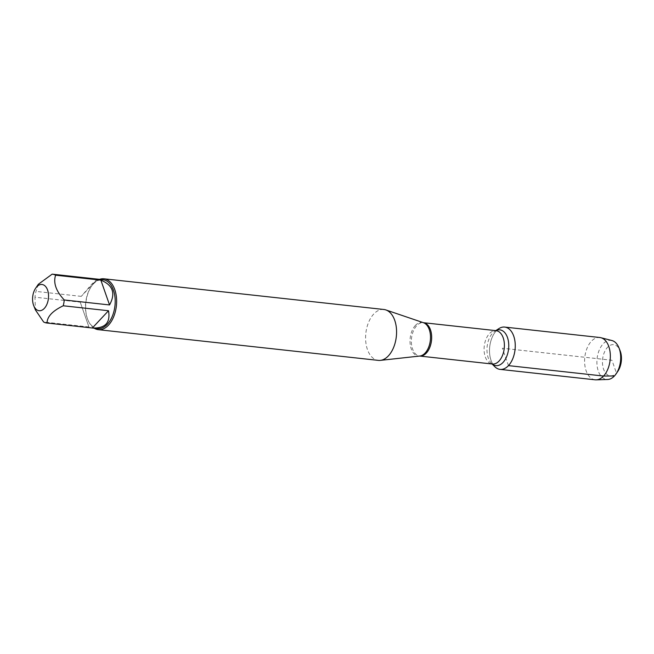 <?xml version="1.0" encoding="UTF-8"?>
<svg xmlns="http://www.w3.org/2000/svg" width="654" height="654" viewBox="0 0 654 654"><rect width="100%" height="100%" fill="white"/><g stroke="black" fill="none" stroke-linecap="round" stroke-linejoin="round"><path stroke-width="0.49" stroke-dasharray="3.27 2.45" d="M383.873 309.489A25.596 15.336 -83.7 0 0 373.753 314.002A25.596 15.336 -83.7 0 0 365.774 341.764A25.596 15.336 -83.7 0 0 378.298 360.379M494.816 366.706A21.28 12.745 96.3 0 1 489.715 346.841A21.28 12.745 96.3 0 1 499.002 328.553M94.192 328.202A25.596 15.336 96.3 0 1 87.881 319.871A25.596 15.336 96.3 0 1 91.585 286.109A25.596 15.336 96.3 0 1 93.808 283.313A25.596 15.336 96.3 0 1 99.547 279.348M80.238 302.173L88.919 326.959L80.238 302.173L34.956 297.202L35.439 309.963M88.919 326.959L43.638 321.997M38.357 284.253L35.995 291.406A24.574 14.723 -83.7 0 0 34.956 297.202M97.438 279.119L92.018 283.918L81.268 296.368L97.438 279.119M81.268 296.368L35.995 291.406M97.642 328.578A24.574 14.723 96.3 0 1 87.603 319.16A24.574 14.723 96.3 0 1 91.151 286.738A24.574 14.723 96.3 0 1 93.285 284.057A24.574 14.723 96.3 0 1 103.005 279.724M493.181 364.703A21.28 12.745 96.3 0 1 496.288 330.834A21.28 12.745 96.3 0 1 496.966 330.156M595.14 379.811A21.28 12.745 96.3 0 1 584.741 364.335A21.28 12.745 96.3 0 1 591.371 341.257A21.28 12.745 96.3 0 1 599.783 337.505M611.931 340.538A19.661 11.78 -83.7 0 0 603.168 343.824A19.661 11.78 -83.7 0 0 597.127 365.946A19.661 11.78 -83.7 0 0 607.656 379.483M617.809 371.366A15.696 9.401 96.3 0 1 603.994 370.246A15.696 9.401 96.3 0 1 607.46 347.413A15.696 9.401 96.3 0 1 620.082 350.658M508.477 365.627L502.378 348.23L611.948 360.248L616.444 373.082L614.425 375.976M415.413 325.398A16.922 10.137 -83.7 0 0 410.271 344.805A16.922 10.137 -83.7 0 0 419.762 356.046L419.688 356.046A16.783 10.055 96.3 0 1 419.688 356.046A16.783 10.055 96.3 0 1 411.521 338.273A16.783 10.055 96.3 0 1 423.342 322.684A16.783 10.055 96.3 0 1 423.375 322.692L423.416 322.7A16.922 10.137 -83.7 0 0 415.413 325.398M495.74 330.622L495.004 331.087L496.067 330.662A16.783 10.055 -83.7 0 0 484.246 346.244A16.783 10.055 -83.7 0 0 492.413 364.025L491.465 363.371A18.001 10.783 96.3 0 1 487.148 346.563A18.001 10.783 96.3 0 1 495.004 331.087A18.001 10.783 96.3 0 1 495.814 330.63M492.16 363.992A18.001 10.783 96.3 0 1 491.465 363.371L492.086 363.984M87.603 319.16L87.881 319.871M91.151 286.738L91.585 286.109"/><path stroke-width="0.98" d="M98.345 329.681L378.298 360.379A25.596 15.336 -83.7 0 0 380.334 360.379A25.596 15.336 -83.7 0 0 396.324 336.606A25.596 15.336 -83.7 0 0 385.86 309.931A25.596 15.336 -83.7 0 0 383.873 309.489L103.929 278.792A25.596 15.336 96.3 0 1 116.445 297.406A25.596 15.336 96.3 0 1 108.466 325.169A25.596 15.336 96.3 0 1 98.345 329.681A25.596 15.336 96.3 0 1 94.192 328.202M495.74 330.622L499.002 328.553A21.28 12.745 96.3 0 1 514.346 338.175A21.28 12.745 96.3 0 1 508.477 365.627A21.28 12.745 96.3 0 1 494.816 366.706L492.086 363.984M99.547 279.348A25.596 15.336 96.3 0 1 103.929 278.792M36.779 286.812A13.194 7.905 -83.7 0 0 35.635 288.251A13.194 7.905 -83.7 0 0 33.722 305.663A13.194 7.905 -83.7 0 0 41.079 310.527A13.194 7.905 -83.7 0 0 47.873 301.453A13.194 7.905 -83.7 0 0 45.976 286.975A13.194 7.905 -83.7 0 0 36.779 286.812M33.722 305.663L35.439 309.963L43.638 321.997A24.574 14.723 -83.7 0 0 46.933 323.019A24.574 14.723 -83.7 0 0 47.063 323.035C47.096 316.691 52.492 310.944 63.234 305.778A24.574 14.723 -83.7 0 0 64.272 299.982C56.015 291.128 53.121 282.863 55.59 275.187A24.574 14.723 -83.7 0 0 52.295 274.165A24.574 14.723 -83.7 0 0 52.165 274.149L38.357 284.253L35.635 288.251M92.345 327.997C105.212 328.496 110.6 322.741 108.515 310.74L92.345 327.997L47.063 323.035M108.515 310.74L63.234 305.778M109.545 304.944C115.84 293.352 112.946 285.087 100.863 280.157L109.545 304.944L64.272 299.982M100.863 280.157L55.59 275.187M52.418 274.181L97.438 279.119M52.295 274.165L103.005 279.724A24.574 14.723 96.3 0 1 114.957 305.753A24.574 14.723 96.3 0 1 97.642 328.578L46.933 323.019M496.966 330.156A21.28 12.745 96.3 0 1 504.7 327.082A21.28 12.745 96.3 0 1 515.05 349.62A21.28 12.745 96.3 0 1 500.065 369.379A21.28 12.745 96.3 0 1 493.181 364.703M504.7 327.082L599.783 337.505A21.28 12.745 96.3 0 1 600.846 337.701A21.28 12.745 96.3 0 1 610.133 360.043A21.28 12.745 96.3 0 1 596.227 379.851A21.28 12.745 96.3 0 1 595.14 379.811L500.065 369.379M596.227 379.851L607.656 379.483A19.661 11.78 -83.7 0 0 614.425 375.976A19.661 11.78 -83.7 0 0 616.133 373.826A19.661 11.78 -83.7 0 0 618.978 347.887A19.661 11.78 -83.7 0 0 611.931 340.538L600.846 337.701M618.978 347.887L620.082 350.658A15.696 9.401 96.3 0 1 617.809 371.366L616.133 373.826M614.425 375.976L603.552 376.05L508.477 365.627M380.334 360.379L419.762 356.046A16.922 10.137 -83.7 0 0 425.1 353.062A16.922 10.137 -83.7 0 0 430.463 335.796A16.922 10.137 -83.7 0 0 423.416 322.7L385.86 309.931M426.318 353.086A16.783 10.055 96.3 0 1 419.713 356.054L492.413 364.025A16.783 10.055 -83.7 0 0 499.043 361.057A16.783 10.055 -83.7 0 0 504.275 342.859A16.783 10.055 -83.7 0 0 496.067 330.662L423.375 322.692A16.783 10.055 96.3 0 1 431.558 334.913A16.783 10.055 96.3 0 1 426.318 353.086M495.814 330.63A18.001 10.783 96.3 0 1 508.133 339.835A18.001 10.783 96.3 0 1 503.016 362.455A18.001 10.783 96.3 0 1 492.16 363.992"/></g></svg>

